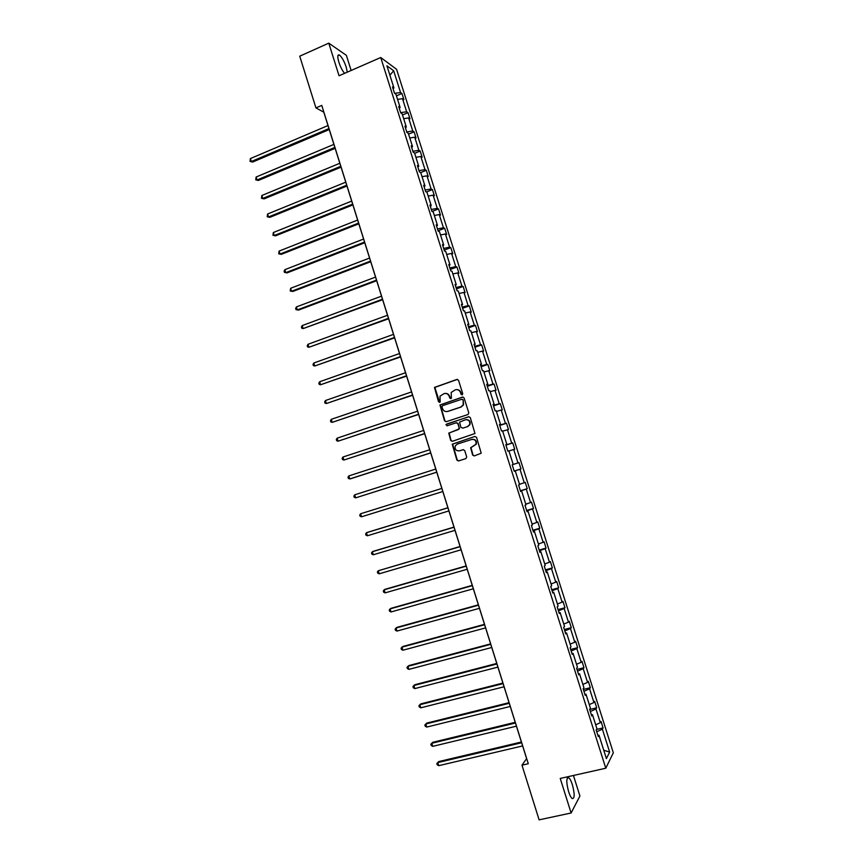<?xml version="1.0" encoding="UTF-8"?>
<svg xmlns="http://www.w3.org/2000/svg" width="863" height="863" viewBox="0 0 863 863"><rect width="100%" height="100%" fill="white"/><g stroke="black" fill="none" stroke-linecap="round" stroke-linejoin="round"><path stroke-width="1.29" d="M462.18 394.876L462.751 393.701L458.512 380.27L456.905 379.418L434.456 387.422L438.555 401.834L440.173 402.007L439.99 396.182L444.089 393.604C446.505 393.064 448.21 393.97 449.224 396.333L449.763 398.07L451.403 398.221L451.187 392.46L455.34 389.806C457.768 389.256 459.494 390.162 460.497 392.536L461.047 394.272L462.18 394.876M572.374 784.715C571.187 781.047 569.979 778.717 568.749 777.746C566.225 777.585 566.171 782.202 568.588 791.598C569.785 795.287 570.993 797.606 572.212 798.588C574.747 798.685 574.801 794.057 572.374 784.715M347.271 72.168L346.203 67.087C344.1 61.014 341.834 56.99 339.407 55.016C337.476 54.283 337.293 56.678 338.868 62.19C340.486 67.044 342.395 70.766 344.596 73.344M472.622 455.06L474.251 455.934L481.23 453.215L476.527 437.325L474.898 436.451L452.244 444.208L456.872 460.076L458.48 460.95L465.891 458.598L466.71 456.937L464.693 450.551L463.086 449.677L459.407 450.853C456.031 451.025 454.639 449.386 455.243 445.944L457.282 444.089L471.705 439.44C475.038 439.235 476.452 440.831 475.955 444.24L470.648 447.724L472.622 455.06L474.391 455.891M351.144 70.475L346.376 55.351L328.781 43.15L339.051 75.771L380.723 57.508L605.783 768.221L560.238 778.437L571.112 812.989L539.116 819.85L521.975 765.179L528.285 763.733L321.759 105.405L315.944 107.907L323.798 112.168L526.613 758.62L521.975 765.179M328.781 43.15L299.731 56.192L315.944 107.907M467.983 414.52L468.803 412.848L464.078 397.908L462.471 397.056L439.957 404.984L444.542 420.864L446.139 421.727L467.983 414.52M470.303 417.606L474.984 433.496L452.309 441.327L450.702 440.454L448.76 433.097L458.35 429.547L459.159 427.886L457.832 423.657L456.214 422.794L447.023 425.815L445.955 424.51L468.674 416.732L470.303 417.606M571.112 812.989L579.914 796.01L573.442 775.47M597.822 735.168L599.008 735.265L598.275 736.581L596.182 729.979L596.916 728.685L592.503 714.737L591.748 715.988L589.656 709.386L590.421 708.167L586.009 694.251L585.233 695.416L583.151 688.836L583.927 687.682L579.526 673.787L578.728 674.888L576.646 668.307L577.455 667.239L573.054 653.356L572.234 654.381L570.152 647.811L570.982 646.819L566.592 632.967L565.75 633.906L563.679 627.358L564.531 626.43L560.141 612.601L559.278 613.474L557.207 606.926L558.081 606.085L553.701 592.266L552.816 593.064L550.745 586.538L551.64 585.761L547.271 571.964L546.365 572.698L544.294 566.171L545.211 565.47L540.853 551.705L539.914 552.352L537.854 545.837L538.792 545.211L534.445 531.468L533.485 532.04L531.425 525.545L532.385 524.984L528.037 511.263L527.066 511.77L525.006 505.276L525.988 504.79L521.651 491.09L520.648 491.522L518.598 485.038L519.602 484.628L515.276 470.95L514.251 471.306L512.201 464.833L513.226 464.499L508.9 450.842L507.854 451.133L505.804 444.672L506.861 444.402L502.536 430.766L501.479 430.982L499.429 424.531L500.508 424.337L496.193 410.712L495.103 410.864L493.064 404.423L494.154 404.294L489.85 390.702L488.738 390.777L486.7 384.348L487.822 384.294L483.517 370.723L482.385 370.723L480.357 364.294L481.489 364.315L477.196 350.766L476.042 350.691L474.014 344.283L475.168 344.38L470.885 330.842L469.709 330.702L467.681 324.305L468.868 324.466L464.585 310.95L463.388 310.745L461.36 304.348L462.568 304.585L458.296 291.09L457.077 290.809L455.049 284.434L456.279 284.736L452.007 271.262L450.777 270.917L448.749 264.542L450.001 264.919L445.74 251.467L444.477 251.047L442.46 244.682L443.733 245.135L439.483 231.705L438.199 231.208L436.182 224.855L437.476 225.372L433.226 211.964L431.921 211.403L429.914 205.06L431.22 205.642L426.98 192.266L425.664 191.629L423.657 185.297L424.984 185.955L420.745 172.589L419.407 171.888L417.401 165.567L418.749 166.289L414.531 152.945L413.161 152.168L411.166 145.858L412.536 146.656L408.318 133.323L406.926 132.492L404.93 126.192L406.322 127.044L402.104 113.743L400.702 112.837L398.706 106.548L400.119 107.476L395.912 94.186L394.488 93.215L392.492 86.936L393.927 87.929L386.915 65.793L393.657 70.755L400.561 92.535L401.942 93.495L403.895 99.633L402.514 98.695L406.656 111.769L408.016 112.654L409.968 118.803L408.62 117.929L412.762 131.025L414.1 131.845L416.052 138.004L414.725 137.206L418.879 150.313L420.195 151.068L422.158 157.239L420.842 156.494L425.006 169.623L426.3 170.324L428.264 176.494L426.969 175.825L431.133 188.975L432.417 189.601L434.38 195.782L433.107 195.178L437.282 208.35L438.533 208.911L440.497 215.103L439.245 214.563L443.431 227.756L444.672 228.242L446.635 234.445L445.405 233.981L449.591 247.185L450.81 247.616L452.773 253.83L451.565 253.42L455.761 266.645L456.959 267.012L458.933 273.237L457.735 272.891L461.942 286.149L463.118 286.44L465.092 292.665L463.927 292.395L468.124 305.664L469.289 305.89L471.263 312.136L470.119 311.931L474.326 325.222L475.459 325.383L477.444 331.629L476.311 331.5L480.54 344.801L481.651 344.898L483.636 351.155L482.525 351.09L486.754 364.423L487.843 364.445L489.839 370.712L488.749 370.712L492.978 384.067L494.057 384.013L496.042 390.292L494.974 390.367L499.213 403.733L500.27 403.625L502.266 409.914L501.22 410.054L505.459 423.442L506.495 423.258L508.49 429.558L507.466 429.763L511.716 443.183L512.73 442.924L514.726 449.235L513.722 449.504L517.983 462.946L518.976 462.622L520.982 468.943L519.99 469.289L524.262 482.741L525.233 482.341L527.239 488.674L526.279 489.094L530.54 502.568L531.489 502.104L533.496 508.436L532.557 508.922L536.84 522.428L537.768 521.888L539.774 528.242L538.857 528.792L543.14 542.309L544.046 541.705L546.063 548.07L545.168 548.695L549.461 562.234L550.346 561.554L552.363 567.919L551.489 568.62L555.783 582.18L556.646 581.435L558.663 587.811L557.811 588.577L562.115 602.158L562.956 601.349L564.985 607.735L564.154 608.566L568.458 622.169L569.278 621.284L571.306 627.681L570.497 628.588L574.812 642.212L575.61 641.252L577.638 647.66L576.851 648.642L581.177 662.288L581.953 661.263L583.981 667.671L583.215 668.728L587.552 682.396L588.307 681.295L590.335 687.714L589.591 688.847L593.938 702.525L594.661 701.36L596.7 707.789L595.977 708.987L600.324 722.698L601.036 721.446L603.075 727.897L602.374 729.17L609.645 752.094L606.398 758.599L599.008 735.265M380.723 57.508L396.581 69.31L613.334 752.795L605.783 768.221M595.686 724.801L600.324 722.698M590.335 711.511L595.977 708.987M591.338 714.672L592.503 714.737M589.289 704.586L593.938 702.525M583.927 691.306L589.591 688.847M584.855 694.219L586.009 694.251M582.892 684.402L587.552 682.396M577.541 671.134L583.215 668.728M578.383 673.787L579.526 673.787M576.506 664.251L581.177 662.288M571.166 650.993L576.851 648.642M571.921 653.388L573.054 653.356M570.13 644.132L574.812 642.212M564.79 630.885L570.497 628.588M565.47 633.021L566.592 632.967M563.766 624.035L568.458 622.169M558.437 610.81L564.154 608.566M559.03 612.687L560.141 612.601M557.412 603.981L562.115 602.158M552.083 590.756L557.811 588.577M552.6 592.396L553.701 592.266M551.069 583.96L555.783 582.18M545.74 570.745L551.489 568.62M546.182 572.126L547.271 571.964M544.736 563.96L549.461 562.234M539.418 550.756L545.168 548.695M539.774 551.889L540.853 551.705M538.415 543.992L543.14 542.309M533.097 530.81L538.857 528.792M533.366 531.684L534.445 531.468M532.093 524.068L536.84 522.428M526.786 510.885L532.557 508.922M526.98 511.511L528.037 511.263M525.794 504.165L530.54 502.568M520.486 490.993L526.279 489.094M520.605 491.371L521.651 491.09M519.494 484.294L524.262 482.741M514.197 471.133L519.99 469.289M514.229 471.263L515.276 470.95M513.215 464.445L517.983 462.946M508.943 450.982L513.722 449.504M505.901 444.952L511.716 443.183M502.676 431.198L507.466 429.763M505.837 444.747L506.861 444.402M499.634 425.168L505.459 423.442M496.419 411.435L501.22 410.054M499.494 424.715L500.508 424.337M493.377 405.405L499.213 403.733M490.162 391.705L494.974 390.367M493.151 404.704L494.154 404.294M487.12 385.675L492.978 384.067M483.927 372.007L488.749 370.712M486.829 384.736L487.822 384.294M480.885 365.977L486.754 364.423M477.692 352.341L482.525 351.09M480.508 364.79L481.489 364.315M474.65 346.311L480.54 344.801M471.478 332.697L476.311 331.5M474.197 344.876L475.168 344.38M468.436 326.678L474.326 325.222M465.265 313.096L470.119 311.931M467.908 324.995L468.868 324.466M462.223 307.066L468.124 305.664M459.062 293.517L463.927 292.395M461.619 305.146L462.568 304.585M456.02 287.487L461.942 286.149M452.87 273.97L457.735 272.891M455.34 285.329L456.279 284.736M449.828 267.94L455.761 266.645M446.689 254.456L451.565 253.42M449.073 265.534L450.001 264.919M443.647 248.425L449.591 247.185M440.508 234.963L445.405 233.981M442.816 245.782L443.733 245.135M437.476 228.932L443.431 227.756M434.348 215.502L439.245 214.563M436.559 226.052L437.476 225.372M431.317 209.482L437.282 208.35M428.188 196.074L433.107 195.178M430.324 206.354L431.22 205.642M425.157 190.054L431.133 188.975M422.05 176.678L426.969 175.825M424.089 186.688L424.984 185.955M419.019 170.647L425.006 169.623M415.912 157.314L420.842 156.494M417.875 167.055L418.749 166.289M412.881 151.284L418.879 150.313M409.785 137.972L414.725 137.206M411.662 147.444L412.536 146.656M406.753 131.942L412.762 131.025M403.668 118.663L408.62 117.929M405.459 127.875L406.322 127.044M400.637 112.632L406.656 111.769M397.563 99.385L402.514 98.695M399.278 108.328L400.119 107.476M394.661 93.333L400.561 92.535M393.657 70.755L389.903 75.21M393.096 88.813L393.927 87.929M596.743 731.738L602.374 729.17M609.645 752.094L603.744 750.227M396.441 95.836L401.942 93.495M402.503 114.973L408.016 112.654M408.566 134.143L414.1 131.845M414.65 153.334L420.195 151.068M420.713 172.568L426.3 170.324M426.398 191.985L432.417 189.601M432.018 211.446L438.533 208.911M438.059 230.777L444.672 228.242M444.186 250.108L450.81 247.616M450.313 269.472L456.959 267.012M456.462 288.868L463.118 286.44M462.611 308.296L469.289 305.89M468.771 327.746L475.459 325.383M474.941 347.228L481.651 344.898M481.123 366.743L487.843 364.445M487.315 386.279L494.057 384.013M493.517 405.847L500.27 403.625M499.72 425.448L506.495 423.258M505.945 445.081L512.73 442.924M514.165 471.058L520.982 468.943M520.411 490.756L527.239 488.674M526.657 510.486L533.496 508.436M532.913 530.249L539.774 528.242M539.192 550.044L546.063 548.07M545.47 569.86L552.363 567.919M551.759 589.72L558.663 587.811M558.048 609.602L564.985 607.735M564.359 629.515L571.306 627.681M570.68 649.461L577.638 647.66M577.002 669.44L583.981 667.671M583.345 689.44L590.335 687.714M589.688 709.483L596.7 707.789M596.484 729.451L603.075 727.897M462.147 394.887L460.864 392.514C460.076 390.508 458.641 389.537 456.559 389.601M445.276 393.399C447.358 393.323 448.803 394.283 449.591 396.311L450.874 398.674M457.455 379.364L434.844 387.401L439.666 402.438M462.946 396.991L440.335 404.941L444.92 420.81L446.117 421.727M462.816 399.871L461.683 399.278L442.557 405.675L441.985 406.84L442.557 408.663C443.56 411.025 445.276 411.942 447.692 411.403L460.777 407.056L463.194 404.887L463.172 399.839L462.072 399.235M447.099 411.554L447.692 411.403M463.172 399.839L463.55 404.844L461.144 407.012L448.059 411.36M456.603 422.73L458.199 423.593L459.472 428.792L449.138 433.032L451.069 440.378L452.363 441.306M469.073 416.678L446.851 423.992L446.333 424.445L447.077 425.793M467.563 426.538L469.634 424.639C470.206 421.187 468.814 419.558 465.427 419.763L459.591 422.115L460.864 427.336L462.838 428.134L467.919 426.473L469.979 424.574C470.615 421.36 469.332 419.709 466.16 419.612M467.919 426.473L462.838 428.134M472.212 439.321C475.459 439.245 476.829 440.864 476.3 444.165L470.993 447.649L472.978 454.963M463.345 449.623L459.774 450.766M474.898 436.451L452.611 444.132L457.239 459.979L458.641 460.896M328.005 125.556L250.389 158.576L251.306 161.532L252.654 162.05L329.256 129.558M252.654 162.05L250.033 161.403L251.306 161.532L328.954 128.565M250.033 161.403L250.389 158.576M333.916 144.391L256.117 177.023L257.034 179.989L258.371 180.453L335.157 148.35M258.371 180.453L255.75 179.828L257.034 179.989L334.866 147.422M255.75 179.828L256.117 177.023M339.839 163.269L261.845 195.502L262.762 198.468L264.089 198.889L341.058 167.174M264.089 198.889L261.478 198.285L262.762 198.468L340.788 166.289M261.478 198.285L261.845 195.502M345.761 182.169L267.584 214.002L268.501 216.969L269.817 217.357L346.969 186.02M269.817 217.357L267.206 216.775L268.501 216.969L346.71 185.2M267.206 216.775L267.584 214.002M351.705 201.09L273.334 232.535L274.261 235.513L275.556 235.836L352.891 204.909M275.556 235.836L272.956 235.286L274.261 235.513L352.654 204.132M272.956 235.286L273.334 232.535M357.649 220.043L279.094 251.09L280.011 254.067L281.306 254.358L358.825 223.808M281.306 254.358L278.706 253.819L280.011 254.067L358.598 223.086M278.706 253.819L279.094 251.09M363.603 239.029L284.855 269.677L285.782 272.654L287.055 272.902L364.769 242.751M284.855 269.677L284.089 271.198L284.466 272.395L285.782 272.654L364.553 242.072M369.569 258.048L290.626 288.285L291.554 291.273L292.816 291.467L370.723 261.716M290.626 288.285L290.227 290.982L291.554 291.273L370.529 261.09M375.545 277.088L296.419 306.926L297.347 309.914L298.587 310.065L376.678 280.702M296.419 306.926L295.631 308.415L296.009 309.601L297.347 309.914L376.495 280.141M381.522 296.149L302.201 325.588L303.129 328.587L382.643 299.72M302.201 325.588L301.424 327.055L301.791 328.253L303.129 328.587L382.482 299.213M387.519 315.254L308.005 344.283L308.932 347.282L388.62 318.771M308.005 344.283L307.217 345.729L307.584 346.926L308.932 347.282L388.479 318.318M393.517 334.38L313.808 363.01L314.747 366.009L394.607 337.854M313.808 363.01L313.01 364.434L313.388 365.632L314.747 366.009L394.477 337.444M399.526 353.528L319.634 381.759L320.561 384.758L400.594 356.958M319.634 381.759L318.825 383.161L319.191 384.359L320.561 384.758L400.486 356.602M405.545 372.719L325.459 400.529L326.387 403.539L406.602 376.095M325.459 400.529L324.639 401.91L325.017 403.118L326.387 403.539L406.505 375.793M411.565 391.931L331.284 419.332L332.223 422.352L412.611 395.254M331.284 419.332L330.464 420.691L330.842 421.899L332.223 422.352L412.536 395.006M417.606 411.166L337.131 438.167L338.069 441.187L418.631 414.445M337.131 438.167L336.3 439.504L336.678 440.713L338.069 441.187L418.577 414.251M423.647 430.443L342.978 457.023L343.916 460.044L424.661 433.668M342.978 457.023L342.147 458.339L342.525 459.548L343.916 460.044L424.618 433.528M429.709 449.742L348.835 475.912L349.785 478.933L350.907 478.663L430.702 452.924M348.835 475.912L347.994 477.207L348.372 478.415L349.785 478.933L430.68 452.838M435.772 469.062L354.704 494.823L355.653 497.854L436.754 472.201M354.704 494.823L353.862 496.106L354.24 497.315L355.653 497.854L436.743 472.169M361.532 516.797L360.108 516.236L359.731 515.028L360.583 513.765L441.845 488.426L360.583 513.765L361.532 516.797L442.816 491.532M447.908 507.746L367.552 532.331L366.473 532.73L367.411 535.772L448.9 510.918M447.929 507.811L366.473 532.73L365.61 533.97L365.988 535.189L367.411 535.772M453.981 527.099L373.442 551.274L372.363 551.727L373.312 554.78L454.995 530.346M454.014 527.228L372.363 551.727L371.489 552.956L371.867 554.165L373.312 554.78M460.065 546.495L378.264 570.756L379.213 573.809L461.09 549.796M460.119 546.667L378.264 570.756L377.39 571.953L377.767 573.172L379.213 573.809M466.149 565.912L385.222 589.256L384.175 589.807L385.125 592.87L467.207 569.267M466.225 566.15L384.175 589.807L383.291 590.993L383.668 592.212L385.125 592.87M472.255 585.362L391.133 608.296L390.098 608.89L391.047 611.953L473.323 588.782M472.341 585.653L390.098 608.89L389.202 610.055L389.591 611.274L391.047 611.953M478.361 604.844L397.045 627.358L396.031 628.005L396.98 631.069L479.461 608.318M478.469 605.19L396.031 628.005L395.125 629.138L395.502 630.368L396.98 631.069M484.488 624.348L402.967 646.452L401.964 647.142L402.924 650.217L485.599 627.886M484.607 624.747L401.964 647.142L401.058 648.264L401.435 649.483L402.924 650.217M490.616 643.884L408.9 665.567L407.919 666.312L408.868 669.386L491.748 647.487M490.756 644.337L407.919 666.312L407.002 667.401L407.379 668.631L408.868 669.386M496.754 663.453L414.844 684.715L413.873 685.502L414.823 688.588L497.897 667.11M496.915 663.971L413.873 685.502L412.946 686.581L413.323 687.811L414.823 688.588M502.902 683.054L420.788 703.884L419.839 704.726L420.788 707.811L504.068 686.775M503.075 683.615L419.839 704.726L418.9 705.783L419.289 707.013L420.788 707.811M509.062 702.676L426.754 723.097L425.804 723.981L426.764 727.067L510.249 706.463M509.256 703.302L425.804 723.981L424.866 725.017L425.254 726.247L426.764 727.067M515.222 722.331L432.719 742.32L431.791 743.27L432.751 746.355L516.43 726.171M515.438 723.011L431.791 743.27L430.842 744.273L431.23 745.513L432.751 746.355M521.403 742.018L438.695 761.587L437.778 762.579L438.738 765.675L522.622 745.923M521.63 742.752L437.778 762.579L436.829 763.561L438.695 761.587M438.738 765.675L437.207 764.801L436.829 763.561M567.293 778.07L568.749 777.746M337.886 55.696L339.407 55.016"/></g></svg>
